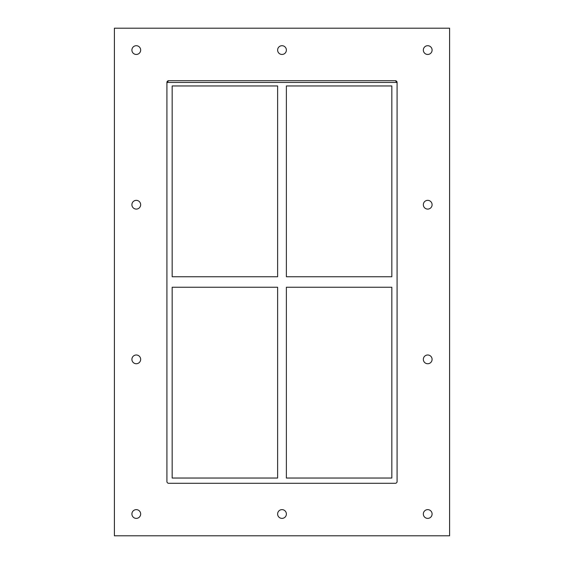 <?xml version="1.0" encoding="UTF-8"?>
<svg xmlns="http://www.w3.org/2000/svg" width="564" height="564" viewBox="0 0 564 564"><rect width="100%" height="100%" fill="white"/><g stroke="black" fill="none" stroke-linecap="round" stroke-linejoin="round"><path stroke-width="0.85" d="M131.905 50.076A4.378 4.378 0 0 1 136.284 45.705A4.378 4.378 0 0 1 140.662 50.076A4.378 4.378 0 0 1 136.284 54.454A4.378 4.378 0 0 1 131.905 50.076M423.338 204.725A4.378 4.378 0 0 1 427.716 200.347A4.378 4.378 0 0 1 432.094 204.725A4.378 4.378 0 0 1 427.716 209.096A4.378 4.378 0 0 1 423.338 204.725M131.905 204.725A4.378 4.378 0 0 1 136.284 200.347A4.378 4.378 0 0 1 140.662 204.725A4.378 4.378 0 0 1 136.284 209.096A4.378 4.378 0 0 1 131.905 204.725M423.338 359.367A4.378 4.378 0 0 1 427.716 354.989A4.378 4.378 0 0 1 432.094 359.367A4.378 4.378 0 0 1 427.716 363.738A4.378 4.378 0 0 1 423.338 359.367M131.905 359.367A4.378 4.378 0 0 1 136.284 354.989A4.378 4.378 0 0 1 140.662 359.367A4.378 4.378 0 0 1 136.284 363.738A4.378 4.378 0 0 1 131.905 359.367M277.622 514.008A4.378 4.378 0 0 1 282 509.63A4.378 4.378 0 0 1 286.378 514.008A4.378 4.378 0 0 1 282 518.386A4.378 4.378 0 0 1 277.622 514.008M277.622 50.076A4.378 4.378 0 0 1 282 45.705A4.378 4.378 0 0 1 286.378 50.076A4.378 4.378 0 0 1 282 54.454A4.378 4.378 0 0 1 277.622 50.076M423.338 50.076A4.378 4.378 0 0 1 427.716 45.705A4.378 4.378 0 0 1 432.094 50.076A4.378 4.378 0 0 1 427.716 54.454A4.378 4.378 0 0 1 423.338 50.076M131.905 514.008A4.378 4.378 0 0 1 136.284 509.63A4.378 4.378 0 0 1 140.662 514.008A4.378 4.378 0 0 1 136.284 518.386A4.378 4.378 0 0 1 131.905 514.008M423.338 514.008A4.378 4.378 0 0 1 427.716 509.63A4.378 4.378 0 0 1 432.094 514.008A4.378 4.378 0 0 1 427.716 518.386A4.378 4.378 0 0 1 423.338 514.008M391.832 276.748L286.378 276.748L286.378 85.961L391.832 85.961L391.832 276.748M277.622 276.748L172.168 276.748L172.168 85.961L277.622 85.961L277.622 276.748M286.378 287.252L391.832 287.252L391.832 478.039L286.378 478.039L286.378 287.252M172.168 287.252L277.622 287.252L277.622 478.039L172.168 478.039L172.168 287.252M395.336 80.708L397.084 82.464L166.916 82.464L166.916 481.536A1.748 1.748 0 0 0 168.664 483.292L395.336 483.292A1.748 1.748 0 0 0 397.084 481.536L397.084 82.464A1.748 1.748 0 0 0 395.336 80.708L168.664 80.708A1.748 1.748 0 0 0 166.916 82.464L168.664 80.708M114.407 535.8L449.593 535.8L449.593 28.2L114.407 28.2L114.407 535.8"/></g></svg>
